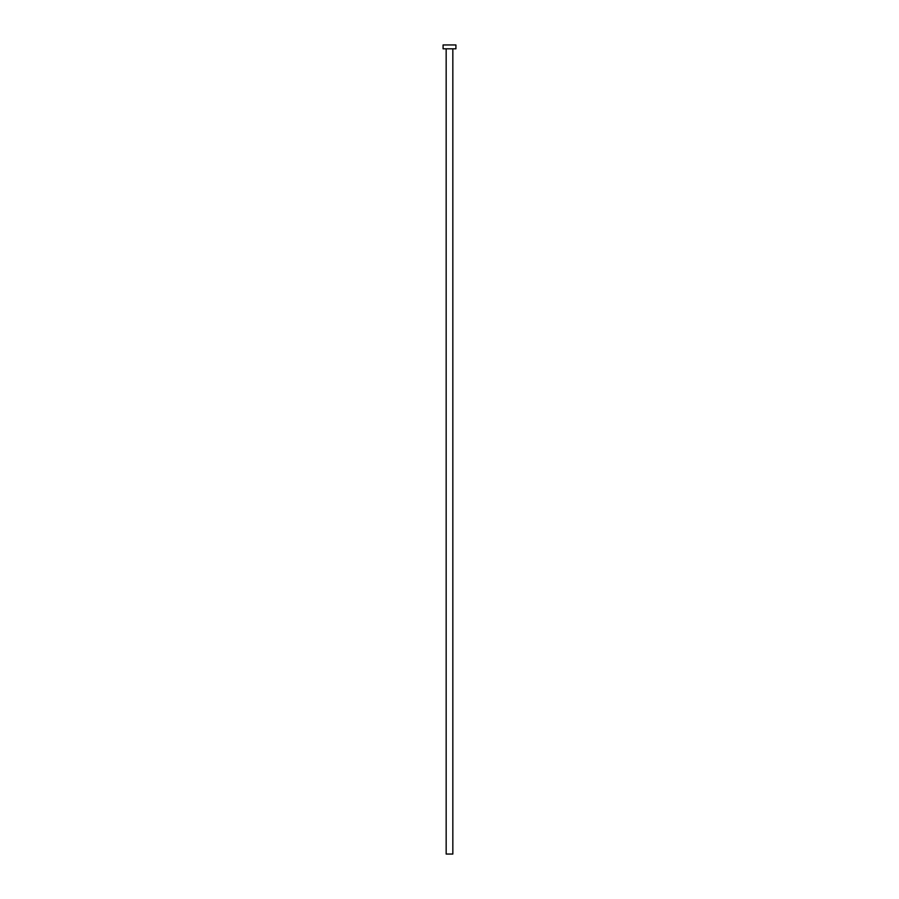 <?xml version="1.0" encoding="UTF-8"?>
<svg xmlns="http://www.w3.org/2000/svg" width="899" height="899" viewBox="0 0 899 899"><rect width="100%" height="100%" fill="white"/><g stroke="black" fill="none" stroke-linecap="round" stroke-linejoin="round"><path stroke-width="1.35" d="M446.162 48.804L446.162 854.05L452.838 854.05L452.838 48.804L452.838 854.05L446.162 854.05L446.162 48.804M443.083 44.95L443.083 48.804L455.917 48.804L455.917 44.95L443.083 44.95L443.083 48.804L455.917 48.804L455.917 44.95L443.083 44.95"/></g></svg>
